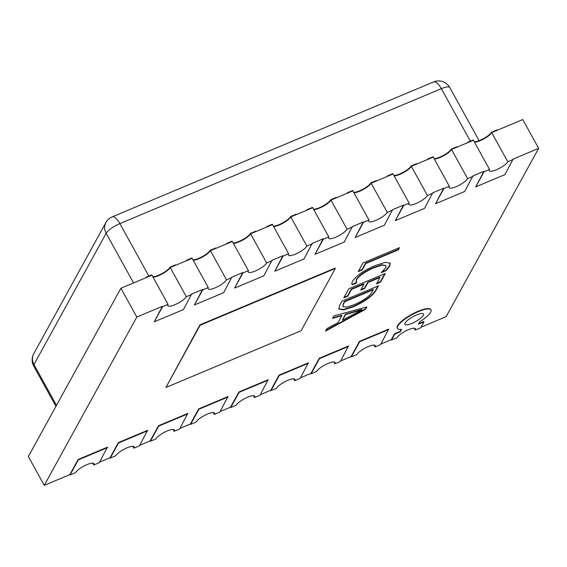 <?xml version="1.0" encoding="UTF-8"?>
<svg xmlns="http://www.w3.org/2000/svg" width="567" height="567" viewBox="0 0 567 567"><rect width="100%" height="100%" fill="white"/><g stroke="black" fill="none" stroke-linecap="round" stroke-linejoin="round"><path stroke-width="0.85" d="M415.25 330.072L420.728 327.769L423.967 321.879L418.489 324.182L419.871 321.652A19.172 4.997 151.1 0 0 430.991 309.922A19.172 4.997 151.1 0 0 418.368 311.616A19.172 4.997 151.1 0 0 397.417 328.456A19.172 4.997 151.1 0 0 401.606 329.321L400.217 331.844L394.738 334.147L391.499 340.037L396.978 337.741A10.653 2.778 151.1 0 1 408.424 329.696A10.653 2.778 151.1 0 1 415.441 328.754A10.653 2.778 151.1 0 1 415.25 330.072L414.222 328.222M538.65 148.363L522.746 119.552L491.695 132.593L497.174 130.29L496.976 129.928L491.497 132.231L507.798 161.758A10.653 2.778 -28.9 0 1 498.166 168.98A10.653 2.778 -28.9 0 1 489.342 170.745A10.653 2.778 -28.9 0 1 489.534 169.427L484.055 171.73L475.72 186.876L504.949 174.608L513.078 159.1L538.65 148.363L446.101 316.677L421.04 327.194M358.231 271.586L362.972 262.968L399.508 247.63L398.261 249.891L365.743 263.542L362.242 269.906L358.231 271.586M356.111 282.77L352.256 284.393L352.454 284.754C351.583 284.003 351.653 282.791 352.66 281.104C356.31 275.675 363.759 270.523 375.021 265.647L385.106 262.365L390.224 263.18L389.713 266.065L386.084 270.629L381.187 272.692L385.695 267.766L386.077 265.654L381.96 265.143L374.078 267.78C365.361 271.494 359.506 275.477 356.494 279.729L356.459 283.068L352.454 284.754L352.015 284.294M355.793 282.224L356.459 283.068M343.786 297.859L348.755 288.83L385.284 273.492L380.542 282.118L376.531 283.798L380.032 277.44L368.004 282.486L364.73 288.44L360.718 290.12L363.993 284.166L351.519 289.404L347.798 296.18L343.786 297.859M341.979 301.148L378.515 285.811L375.9 290.559C372.476 296.123 364.928 301.552 353.255 306.832L343.616 309.915L338.868 309.001L339.463 305.719L341.979 301.148M325.501 331.114L326.854 328.647L338.038 322.644L341.866 315.691L332.496 318.385L333.857 315.925L366.884 306.953L365.644 309.213L325.501 331.114M489.534 169.427L473.431 140.255L451.509 149.461L456.988 147.158L456.789 146.796L451.311 149.1L467.612 178.626A10.653 2.778 -28.9 0 1 457.987 185.848A10.653 2.778 -28.9 0 1 449.156 187.613A10.653 2.778 -28.9 0 1 449.347 186.295L443.869 188.598L435.541 203.744L464.763 191.476L472.892 175.968L483.857 171.369L475.72 186.876M449.347 186.295L433.245 157.123L411.323 166.329L416.802 164.026L416.603 163.665L411.125 165.968L427.426 195.495A10.653 2.778 -28.9 0 1 417.801 202.717A10.653 2.778 -28.9 0 1 408.97 204.481A10.653 2.778 -28.9 0 1 409.161 203.163L403.683 205.467L395.355 220.613L424.577 208.344L432.706 192.837L443.67 188.237L435.541 203.744M409.161 203.163L393.059 173.991L371.144 183.198L376.623 180.894L376.424 180.533L370.938 182.836L387.247 212.363A10.653 2.778 -28.9 0 1 377.615 219.585A10.653 2.778 -28.9 0 1 368.784 221.35A10.653 2.778 -28.9 0 1 368.975 220.031L363.497 222.335L355.169 237.481L384.391 225.212L392.527 209.705L403.484 205.105L395.355 220.613M368.975 220.031L352.872 190.859L330.958 200.066L336.437 197.763L336.238 197.401L330.759 199.704L347.061 229.238A10.653 2.778 -28.9 0 1 337.429 236.453A10.653 2.778 -28.9 0 1 328.598 238.218A10.653 2.778 -28.9 0 1 328.796 236.9L323.318 239.203L314.983 254.349L344.212 242.081L352.341 226.573L363.298 221.973L355.169 237.481M328.796 236.9L312.693 207.728L290.772 216.934L296.25 214.631L296.052 214.269L290.573 216.573L306.875 246.106A10.653 2.778 -28.9 0 1 297.25 253.321A10.653 2.778 -28.9 0 1 288.419 255.086A10.653 2.778 -28.9 0 1 288.61 253.768L283.131 256.071L274.797 271.217L304.025 258.949L312.155 243.441L323.112 238.842L314.983 254.349M288.61 253.768L272.507 224.603L250.586 233.802L256.064 231.499L255.866 231.138L250.387 233.441L266.688 262.975A10.653 2.778 -28.9 0 1 257.064 270.19A10.653 2.778 -28.9 0 1 248.233 271.954A10.653 2.778 -28.9 0 1 248.424 270.636L242.945 272.94L234.618 288.086L263.839 275.817L271.969 260.31L282.933 255.71L274.797 271.217M248.424 270.636L232.321 241.471L210.4 250.671L215.885 248.367L215.687 248.006L210.201 250.309L226.509 279.843A10.653 2.778 -28.9 0 1 216.877 287.058A10.653 2.778 -28.9 0 1 208.046 288.823A10.653 2.778 -28.9 0 1 208.238 287.504L202.759 289.808L194.431 304.954L223.653 292.685L231.79 277.178L242.747 272.578L234.618 288.086M92.747 463.168L93.768 465.018L99.253 462.715L107.383 447.207L78.154 459.476L69.826 474.629L44.254 485.359L28.35 456.548L120.899 288.242L151.956 275.208L168.059 304.373L162.573 306.676L154.245 321.822L183.474 309.554L191.603 294.046L202.561 289.446L194.431 304.954M44.254 485.359L136.803 317.052L162.375 306.315L154.245 321.822M132.933 446.3L133.954 448.15L139.432 445.846L147.569 430.339L118.34 442.607L110.012 457.76L99.565 462.14M173.119 429.432L174.14 431.281L179.619 428.978L187.748 413.471L158.526 425.739L150.198 440.885L139.751 445.272M213.298 412.563L214.326 414.413L219.805 412.11L227.934 396.602L198.712 408.871L190.377 424.017L179.937 428.404M253.484 395.695L254.505 397.545L259.991 395.242L268.12 379.734L238.891 392.003L230.563 407.149L220.124 411.536M293.671 378.827L294.691 380.677L300.17 378.373L308.306 362.866L279.077 375.134L270.75 390.28L260.303 394.667M333.857 361.959L334.877 363.808L340.356 361.505L348.485 345.998L319.264 358.266L310.936 373.412L300.489 377.799M374.043 345.09L375.063 346.94L380.542 344.637L388.671 329.129L359.45 341.398L351.115 356.544L340.675 360.931M401.181 329.37L400.018 331.489L394.54 333.786L391.301 339.676L380.861 344.063M430.991 309.922L430.792 309.568A19.172 4.997 151.1 0 0 418.17 311.255A19.172 4.997 151.1 0 0 397.219 328.095L397.417 328.456M423.967 321.879L423.769 321.517L418.8 323.601M335.317 268.467L335.118 268.106L199.953 324.848L165.911 387.481L301.077 330.745L335.317 268.467L200.151 325.21L199.953 324.848M147.767 430.7L118.538 442.969L110.211 458.115L115.689 455.818A10.653 2.778 151.1 0 1 127.136 447.774A10.653 2.778 151.1 0 1 134.145 446.839A10.653 2.778 151.1 0 1 133.954 448.15M110.211 458.115L110.012 457.76M93.768 465.018A10.653 2.778 151.1 0 0 93.966 463.707A10.653 2.778 151.1 0 0 86.949 464.642A10.653 2.778 151.1 0 0 75.503 472.687L70.025 474.983L69.826 474.629M187.946 413.832L158.725 426.101L150.397 441.246L155.875 438.95A10.653 2.778 151.1 0 1 167.322 430.906A10.653 2.778 151.1 0 1 174.331 429.97A10.653 2.778 151.1 0 1 174.14 431.281M150.397 441.246L150.198 440.885M228.132 396.964L198.911 409.232L190.576 424.378L196.062 422.082A10.653 2.778 151.1 0 1 207.508 414.038A10.653 2.778 151.1 0 1 214.517 413.095A10.653 2.778 151.1 0 1 214.326 414.413M190.576 424.378L190.377 424.017M268.319 380.096L239.09 392.364L230.762 407.51L236.241 405.214A10.653 2.778 151.1 0 1 247.687 397.169A10.653 2.778 151.1 0 1 254.703 396.227A10.653 2.778 151.1 0 1 254.505 397.545M230.762 407.51L230.563 407.149M308.505 363.227L279.276 375.496L270.948 390.642L276.427 388.345A10.653 2.778 151.1 0 1 287.873 380.301A10.653 2.778 151.1 0 1 294.883 379.358A10.653 2.778 151.1 0 1 294.691 380.677M270.948 390.642L270.75 390.28M348.684 346.359L319.462 358.627L311.134 373.773L316.613 371.477A10.653 2.778 151.1 0 1 328.059 363.433A10.653 2.778 151.1 0 1 335.069 362.49A10.653 2.778 151.1 0 1 334.877 363.808M311.134 373.773L310.936 373.412M388.87 329.491L359.648 341.759L351.313 356.905L356.799 354.609A10.653 2.778 151.1 0 1 368.245 346.565A10.653 2.778 151.1 0 1 375.255 345.622A10.653 2.778 151.1 0 1 375.063 346.94M351.313 356.905L351.115 356.544M391.499 340.037L391.301 339.676M432.904 193.198L427.426 195.495M443.869 188.598L443.67 188.237M392.725 210.066L387.247 212.363M403.683 205.467L403.484 205.105M352.539 226.935L347.061 229.238M363.497 222.335L363.298 221.973M312.353 243.803L306.875 246.106M323.318 239.203L323.112 238.842M272.167 260.671L266.688 262.975M283.131 256.071L282.933 255.71M231.988 277.539L226.509 279.843M242.945 272.94L242.747 272.578M208.238 287.504L191.937 257.978L186.458 260.274L186.656 260.636L192.135 258.339L170.22 267.539L186.323 296.711L191.802 294.408M202.759 289.808L202.561 289.446M120.899 288.242L136.803 317.052M162.573 306.676L162.375 306.315M473.091 176.33L467.612 178.626M484.055 171.73L483.857 171.369M513.277 159.462L507.798 161.758M170.22 267.539A10.653 2.778 -28.9 0 1 162.424 273.797A10.653 2.778 -28.9 0 1 152.977 277.057A10.653 2.778 151.1 0 0 162.424 273.797A10.653 2.778 151.1 0 0 170.22 267.539L175.699 265.236L175.501 264.874L170.022 267.177L170.22 267.539M210.4 250.671A10.653 2.778 -28.9 0 1 202.61 256.929A10.653 2.778 -28.9 0 1 193.163 260.189A10.653 2.778 -28.9 0 0 202.61 256.929A10.653 2.778 -28.9 0 0 210.4 250.671M250.586 233.802A10.653 2.778 -28.9 0 1 242.796 240.061A10.653 2.778 -28.9 0 1 233.342 243.321A10.653 2.778 -28.9 0 0 242.796 240.061A10.653 2.778 -28.9 0 0 250.586 233.802M290.772 216.934A10.653 2.778 -28.9 0 1 282.983 223.192A10.653 2.778 -28.9 0 1 273.528 226.453A10.653 2.778 -28.9 0 0 282.983 223.192A10.653 2.778 -28.9 0 0 290.772 216.934M330.958 200.066A10.653 2.778 -28.9 0 1 323.162 206.324A10.653 2.778 -28.9 0 1 313.714 209.584A10.653 2.778 -28.9 0 0 323.162 206.324A10.653 2.778 -28.9 0 0 330.958 200.066M371.144 183.198A10.653 2.778 -28.9 0 1 363.348 189.456A10.653 2.778 -28.9 0 1 353.9 192.716A10.653 2.778 -28.9 0 0 363.348 189.456A10.653 2.778 -28.9 0 0 371.144 183.198M411.323 166.329A10.653 2.778 -28.9 0 1 403.534 172.588A10.653 2.778 -28.9 0 1 394.079 175.848A10.653 2.778 -28.9 0 0 403.534 172.588A10.653 2.778 -28.9 0 0 411.323 166.329M451.509 149.461A10.653 2.778 -28.9 0 1 443.72 155.719A10.653 2.778 -28.9 0 1 434.265 158.98A10.653 2.778 -28.9 0 0 443.72 155.719A10.653 2.778 -28.9 0 0 451.509 149.461M491.695 132.593A10.653 2.778 -28.9 0 1 483.899 138.851A10.653 2.778 -28.9 0 1 474.451 142.111A10.653 2.778 -28.9 0 0 483.899 138.851A10.653 2.778 -28.9 0 0 491.695 132.593M411.89 323.396A10.653 2.778 -28.9 0 1 404.881 324.338A10.653 2.778 -28.9 0 1 416.518 314.983A10.653 2.778 -28.9 0 1 423.528 314.04A10.653 2.778 -28.9 0 1 411.89 323.396M168.059 304.373A10.653 2.778 151.1 0 0 167.86 305.691A10.653 2.778 151.1 0 0 176.691 303.926A10.653 2.778 151.1 0 0 186.323 296.711M200.151 325.21L165.911 387.481M394.738 334.147L394.54 333.786M400.217 331.844L400.018 331.489M118.538 442.969L118.34 442.607M158.725 426.101L158.526 425.739M198.911 409.232L198.712 408.871M239.09 392.364L238.891 392.003M279.276 375.496L279.077 375.134M319.462 358.627L319.264 358.266M359.648 341.759L359.45 341.398M107.581 447.569L78.352 459.837L78.154 459.476M78.352 459.837L70.025 474.983M366.417 307.08L365.446 308.852L325.869 330.441M341.866 315.691L341.667 315.33L332.772 317.889M361.852 309.88L361.654 309.518L345.36 314.217L342.468 320.206L361.852 309.88L345.558 314.579L342.468 320.206M365.644 309.213L365.446 308.852M359.237 310.326L359.435 310.681M345.36 314.217L345.558 314.579M377.998 286.03L375.701 290.198C372.278 295.768 364.73 301.19 353.057 306.471L343.659 309.518L338.782 308.809M375.9 290.559L375.701 290.198M353.255 306.832L353.057 306.471M373.263 289.751L373.065 289.39L344.552 301.361L343.233 303.749L342.929 306.641L346.813 307.165L354.396 304.621C363.468 300.659 369.301 296.534 371.895 292.232L373.263 289.751L344.75 301.722L343.432 304.11L342.929 306.641M344.552 301.361L344.75 301.722M343.233 303.749L343.432 304.11M384.766 273.712L380.344 281.756L376.849 283.224M380.542 282.118L380.344 281.756M380.032 277.44L379.833 277.079L367.806 282.125L364.531 288.079L361.037 289.546M368.004 282.486L367.806 282.125M364.73 288.44L364.531 288.079M363.993 284.166L363.794 283.812L351.32 289.042L347.599 295.818L344.105 297.285M351.519 289.404L351.32 289.042M347.798 296.18L347.599 295.818M389.713 266.065L389.515 265.703L385.886 270.275L382.186 271.827M390.11 263.003L389.515 265.703M386.084 270.629L385.886 270.275M374.078 267.78L373.88 267.418C365.162 271.132 359.308 275.115 356.296 279.368L356.26 282.706M386.077 265.654L381.761 264.789L373.88 267.418M356.494 279.729L356.296 279.368M398.991 247.85L398.062 249.53L365.545 263.18L362.044 269.545L358.55 271.012M398.261 249.891L398.062 249.53M365.743 263.542L365.545 263.18M362.242 269.906L362.044 269.545M427.766 159.426L433.245 157.123L433.046 156.768L427.568 159.065L427.766 159.426M427.249 159.646L427.568 159.065M451.311 149.1A10.653 2.778 -28.9 0 1 443.522 155.358A10.653 2.778 -28.9 0 1 434.067 158.618M387.58 176.294L393.059 173.991L392.86 173.637L387.381 175.933L387.58 176.294M387.063 176.514L387.381 175.933M411.125 165.968A10.653 2.778 -28.9 0 1 403.335 172.226A10.653 2.778 -28.9 0 1 393.881 175.487M347.394 193.163L352.872 190.859L352.674 190.505L347.195 192.801L347.394 193.163M346.876 193.382L347.195 192.801M370.938 182.836A10.653 2.778 -28.9 0 1 363.149 189.095A10.653 2.778 -28.9 0 1 353.702 192.355M307.208 210.031L312.693 207.728L312.495 207.373L307.009 209.67L307.208 210.031M306.697 210.251L307.009 209.67M330.759 199.704A10.653 2.778 -28.9 0 1 322.963 205.97A10.653 2.778 -28.9 0 1 313.516 209.223M267.029 226.899L272.507 224.603L272.309 224.241L266.83 226.538L267.029 226.899M266.511 227.119L266.83 226.538M290.573 216.573A10.653 2.778 -28.9 0 1 282.784 222.838A10.653 2.778 -28.9 0 1 273.329 226.091M226.843 243.767L232.321 241.471L232.123 241.11L226.644 243.406L226.843 243.767M226.325 243.987L226.644 243.406M250.387 233.441A10.653 2.778 -28.9 0 1 242.598 239.706A10.653 2.778 -28.9 0 1 233.143 242.959M186.139 260.855L186.458 260.274M210.201 250.309A10.653 2.778 -28.9 0 1 202.412 256.575A10.653 2.778 -28.9 0 1 192.957 259.828M146.47 277.504L151.956 275.208L151.75 274.846L146.272 277.143L146.47 277.504M145.96 277.724L146.272 277.143M170.022 267.177A10.653 2.778 -28.9 0 1 162.226 273.443A10.653 2.778 -28.9 0 1 152.778 276.696M467.945 142.558L473.431 140.255L473.232 139.9L467.747 142.197L467.945 142.558M467.435 142.771L467.747 142.197M491.497 132.231A10.653 2.778 -28.9 0 1 483.701 138.49A10.653 2.778 -28.9 0 1 474.253 141.75M133.564 282.926L106.149 233.264L33.956 364.546L56.494 405.37M470.319 141.119L441.36 88.665L119.885 223.611L148.845 276.065M449.773 87.538A12.786 12.786 0 0 0 433.635 81.924A12.786 4.706 67.2 0 1 441.36 88.665A12.786 3.331 -28.9 0 1 449.773 87.538L479.094 140.651M105.909 222.505A12.786 11.411 -151.2 0 0 106.149 233.264A12.786 3.331 -28.9 0 1 119.885 223.611A12.786 4.706 -112.8 0 0 112.16 216.877A12.786 12.786 0 0 0 105.909 222.505L33.715 353.787A12.786 12.786 0 0 0 33.729 366.119A12.786 3.331 -28.9 0 1 33.956 364.546A12.786 11.411 -151.2 0 1 33.715 353.787M433.635 81.924L112.16 216.877M33.729 366.119L55.942 406.369"/></g></svg>
